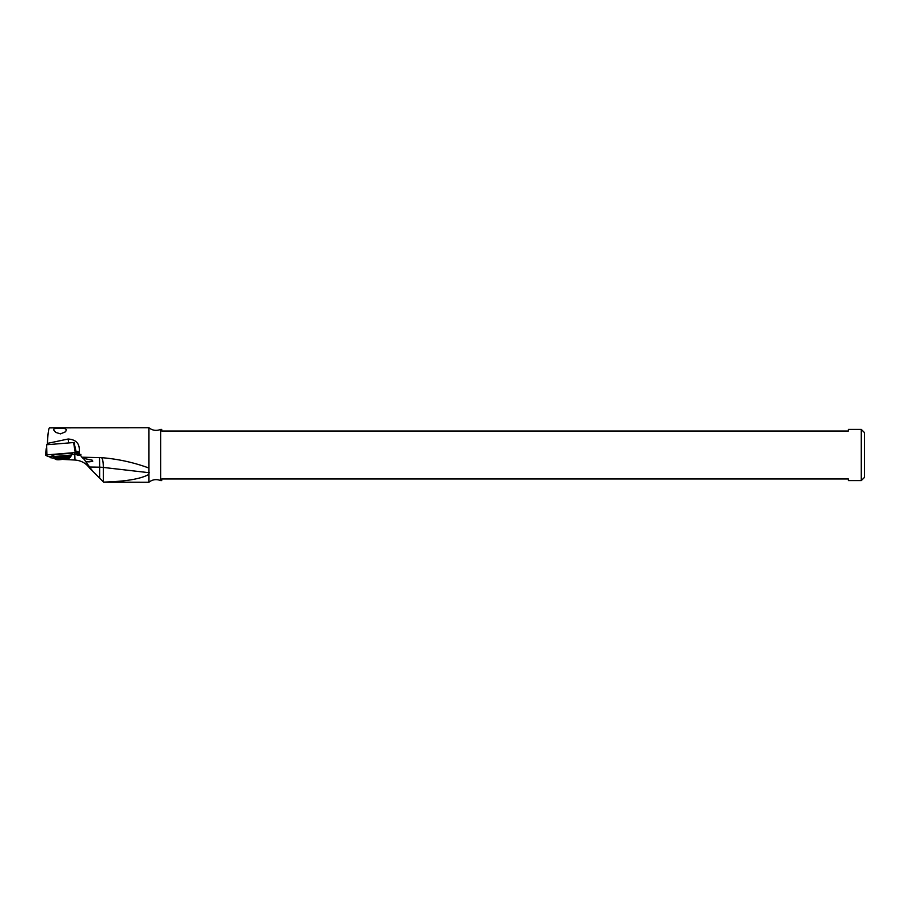 <?xml version="1.0" encoding="UTF-8"?>
<svg xmlns="http://www.w3.org/2000/svg" width="910" height="910" viewBox="0 0 910 910"><rect width="100%" height="100%" fill="white"/><g stroke="black" fill="none" stroke-linecap="round" stroke-linejoin="round"><path stroke-width="1.36" d="M46.899 454.875L45.5 455.08L46.171 448.755L45.5 455.08L47.991 456.604L53.292 456.24L47.991 456.604L45.5 455.08L46.899 454.875L76.417 452.52L78.908 454.045L71.287 454.761L78.897 454.045L78.476 452.566L78.908 454.045L75.246 452.554L73.596 442.544L46.66 444.751L46.899 454.875L75.246 452.554M71.219 454.056A10.158 0.614 175 0 0 72.311 453.646A10.158 0.614 175 0 0 65.816 453.669A10.158 0.614 175 0 0 55.044 454.75A10.158 0.614 175 0 0 52.097 455.421A10.158 0.614 175 0 0 53.235 455.637M74.7 443.215L73.596 442.544M861.281 480.594L864.5 477.375L864.5 432.625L861.281 429.406L848.382 429.406L848.382 431.022L161.775 431.022L161.775 429.406L160.672 429.406L160.672 480.594L161.775 480.594L161.775 478.978L848.382 478.978L848.382 480.594L861.281 480.594L861.281 429.406M148.876 482.243L148.876 474.372C141.209 478.853 126.115 481.435 103.615 482.118L148.876 482.243C152.493 479.456 156.429 478.91 160.672 480.594M160.672 429.406C156.429 431.09 152.493 430.544 148.876 427.757L148.876 474.372M148.876 427.757L49.356 427.882C48.48 429.224 47.843 434.4 47.434 443.397L68.159 439.007C76.804 439.655 80.433 444.399 79.045 453.248L81.854 457.207L101.226 457.639A19.349 3.765 -83.4 0 1 103.308 467.433A19.349 9.669 0 0 0 99.634 467.183L89.624 467.012L83.379 458.322M148.876 468.024C133.622 462.394 117.731 458.936 101.226 457.639M64.462 428.382L56.443 428.2L53.94 428.963L53.565 429.838L55.703 432.398L60.492 433.877L65.577 431.772L66.441 429.577L64.462 428.382M77.794 451.417L79.045 453.248M89.76 461.791L92.752 461.222L92.342 460.221L82.924 458.253L81.889 457.207M74.779 454.477L74.984 460.039C81.126 460.54 85.984 463.201 89.533 468.036L92.718 471.221L89.624 467.012M74.757 453.794C78.078 455.728 80.137 455.91 80.922 454.363M78.59 452.566L76.008 451.28L77.896 451.565M74.688 443.102L74.017 442.522L76.008 451.28M74.654 442.92L73.63 442.567M49.97 456.513L50.016 457.628L54.338 458.242M62.744 459.413L74.984 460.039M89.533 468.036L91 469.514M103.615 482.118L102.603 481.106M149.32 472.734L103.308 467.433L103.308 481.822L92.718 471.221M89.453 461.814L85.745 461.825M47.411 444.694L47.434 443.397M58.706 459.664L67.795 458.708L57.41 459.482M74.552 446.048L75.644 449.847M76.076 451.326L76.417 452.52M99.634 478.148L99.634 467.183A19.349 0.58 91 0 0 99.304 457.514M68.159 439.007L68.58 442.954M53.189 455.125L53.315 456.604L71.31 455.023L71.117 453.487M53.724 457.548L54.589 458.515L70.388 457.127L71.071 456.024L53.724 457.548L53.315 456.604M63.814 459.311L58.957 459.652M57.501 459.448L61.05 458.924M67.704 458.742L64.155 459.277M61.391 458.89L66.237 458.538M66.487 458.538L67.795 458.72M71.071 456.024L71.31 455.023M54.589 458.515C56.443 460.904 61.414 459.209 66.567 458.981C67.954 459.106 69.24 458.492 70.388 457.127"/></g></svg>
